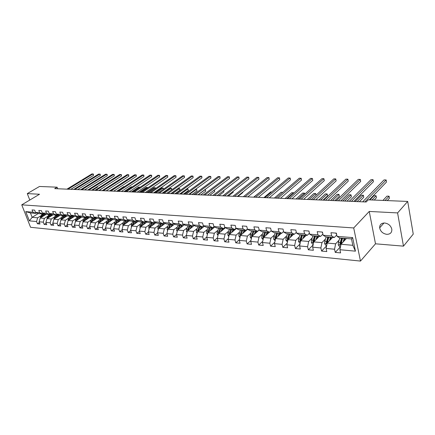 <?xml version="1.0" encoding="UTF-8"?>
<svg xmlns="http://www.w3.org/2000/svg" width="435" height="435" viewBox="0 0 435 435"><rect width="100%" height="100%" fill="white"/><g stroke="black" fill="none" stroke-linecap="round" stroke-linejoin="round"><path stroke-width="0.65" d="M384.665 222.997C381.256 223.073 379.586 224.699 379.657 227.875C380.484 231.502 382.854 233.655 386.769 234.334C390.287 234.286 391.973 232.6 391.826 229.272C390.886 225.7 388.498 223.606 384.665 222.997M403.473 246.15L397.59 212.916L369.244 211.443L375.497 243.807L403.473 246.15L413.25 234.112L407.693 201.432L368.26 199.828L366.172 201.992L54.696 188.632L57.11 187.186L39.487 186.468L27.291 193.608L29.787 200.051M375.497 243.807L360.479 261.076L30.57 227.298L21.75 204.836L353.715 227.951L360.479 261.076M346.39 238.505L340.996 244.274L352.812 245.307L351.491 238.918L339.648 237.961L337.043 236.357L336.347 233.117L330.953 232.709L331.655 235.933L323.156 235.253L322.444 232.062L317.202 231.659L317.92 234.84L309.655 234.182L308.926 231.028L303.831 230.642L304.565 233.78L296.534 233.138L295.909 230.517M337.043 236.357L352.649 237.597L355.444 251.169L339.92 249.723L340.6 252.904L335.244 252.387L340.507 246.743M36.752 212.894L35.947 213.395L30.434 212.949L25.747 211.622L29.373 220.871L36.556 221.535L37.421 223.764L39.993 224.014L39.128 221.774L43.288 222.16L44.152 224.411L46.773 224.667L45.909 222.405L50.15 222.802L51.015 225.074L53.695 225.33L52.831 223.052L57.159 223.454L58.024 225.743L60.753 226.01L59.889 223.704L64.309 224.117L65.168 226.434L67.958 226.7L67.099 224.373L71.606 224.792L72.471 227.135L75.315 227.407L74.456 225.058L79.061 225.488L79.92 227.853L82.829 228.13L81.97 225.754L86.674 226.195L87.533 228.582L90.502 228.864L89.643 226.472L94.449 226.918L95.303 229.327L98.337 229.62L97.483 227.2L102.394 227.652L103.247 230.093L106.347 230.392L105.493 227.94L110.512 228.408L111.36 230.871L114.53 231.175L113.682 228.701L118.809 229.18L119.658 231.67L122.898 231.98L122.05 229.479L127.292 229.968L128.14 232.486L131.457 232.801L130.609 230.278L135.97 230.773L136.818 233.318L140.206 233.644L139.363 231.088L144.85 231.599L145.687 234.171L149.156 234.503L148.319 231.92L153.936 232.442L154.768 235.041L158.318 235.384L157.481 232.774L163.228 233.307L164.06 235.939L167.692 236.287L166.866 233.644L172.749 234.193L173.576 236.852L177.295 237.211L176.469 234.536L182.499 235.096L183.32 237.787L187.126 238.152L186.31 235.449L192.482 236.026L193.298 238.744L197.202 239.119L196.392 236.39L202.715 236.977L203.526 239.728L207.522 240.115L206.717 237.347L213.204 237.95L214.004 240.734L218.109 241.131L217.31 238.331L223.954 238.951L224.748 241.768L228.957 242.175L228.163 239.342L234.987 239.973L235.77 242.828L240.087 243.241L239.304 240.376L246.302 241.028L247.08 243.915L251.506 244.339L250.734 241.436L257.911 242.105L258.678 245.03L263.224 245.465L262.463 242.529L269.836 243.214L270.592 246.172L275.257 246.623L274.507 243.649L282.081 244.35L282.826 247.352L287.617 247.809L286.877 244.796L294.658 245.519L295.392 248.559L300.319 249.032L299.59 245.976L307.588 246.721L308.306 249.799L313.374 250.288L312.656 247.189L320.883 247.955L321.59 251.077L326.794 251.577L326.098 248.439L334.553 249.228L335.244 252.387M25.747 211.622L32.935 212.193L32.054 209.936L34.631 210.132L35.507 212.4L39.661 212.726L38.786 210.448L41.412 210.649L42.287 212.938L46.529 213.275L45.653 210.97L48.334 211.176L49.209 213.487L53.538 213.83L52.662 211.502L55.397 211.714L56.273 214.047L60.693 214.401L59.818 212.052L62.607 212.264L63.483 214.624L67.996 214.977L67.12 212.606L69.97 212.824L70.845 215.205L75.451 215.57L74.581 213.172L77.49 213.395L78.365 215.803L83.069 216.179L82.199 213.754L85.173 213.982L86.043 216.412L90.85 216.799L89.98 214.346L93.019 214.58L93.889 217.038L98.805 217.429L97.935 214.955L101.04 215.189L101.91 217.674L106.934 218.071L106.064 215.575L109.239 215.814L110.104 218.326L115.242 218.734L114.378 216.206L117.624 216.456L118.489 218.99L123.736 219.409L122.877 216.853L126.199 217.108L127.058 219.675L132.43 220.099L131.571 217.516L134.97 217.777L135.823 220.371L141.321 220.806L140.467 218.196L143.947 218.457L144.795 221.083L150.423 221.529L149.575 218.887L153.131 219.158L153.979 221.812L159.737 222.269L158.895 219.599L162.538 219.876L163.381 222.557L169.28 223.03L168.437 220.327L172.168 220.61L173.01 223.324L179.051 223.802L178.214 221.072L182.037 221.361L182.869 224.107L189.056 224.601L188.23 221.834L192.15 222.133L192.977 224.911L199.317 225.417L198.496 222.617L202.514 222.921L203.33 225.732L209.833 226.249L209.017 223.416L213.139 223.731L213.949 226.575L220.621 227.108L219.811 224.237L224.036 224.563L224.841 227.445L231.686 227.989L230.882 225.085L235.221 225.412L236.015 228.331L243.034 228.892L242.246 225.95L246.694 226.287L247.482 229.245L254.692 229.816L253.909 226.836L258.477 227.184L259.255 230.18L266.655 230.767L265.888 227.75L270.581 228.109L271.348 231.137L278.949 231.741L278.188 228.685L283.011 229.055L283.767 232.127L291.58 232.747L290.836 229.653L295.789 230.028M323.156 235.253L325.799 236.841L334.27 237.526L336.744 234.954M339.11 240.131L335.635 243.807L327.18 243.067L332.65 237.396M334.27 237.526L331.655 235.933M334.553 249.228L335.635 243.807M326.098 248.439L327.18 243.067M309.655 234.182L312.341 235.748L320.579 236.417L322.895 234.079M325.467 239.032L321.971 242.616L313.749 241.898L319.29 236.314M320.579 236.417L317.92 234.84M320.883 247.955L321.971 242.616M312.656 247.189L313.749 241.898M296.534 233.138L299.253 234.693L307.262 235.34L309.432 233.209M312.194 237.956L308.681 241.452L300.688 240.756L306.294 235.264M307.262 235.34L304.565 233.78M307.588 246.721L308.681 241.452M299.59 245.976L300.688 240.756M283.767 232.127L286.518 233.66L294.31 234.291L296.344 232.35M299.285 236.906L295.762 240.327L287.981 239.647L293.647 234.237M294.31 234.291L291.58 232.747M294.658 245.519L295.762 240.327M286.877 244.796L287.981 239.647M271.348 231.137L274.126 232.66L281.711 233.274L283.615 231.502M286.719 235.89L283.185 239.228L275.616 238.57L281.331 233.242M281.711 233.274L278.949 231.741M282.081 244.35L283.185 239.228M274.507 243.649L275.616 238.57M259.255 230.18L262.066 231.686L269.45 232.279L271.228 230.664M274.49 234.889L270.945 238.162L263.572 237.521L269.341 232.274M269.45 232.279L266.655 230.767M269.836 243.214L270.945 238.162M262.463 242.529L263.572 237.521M247.482 229.245L250.321 230.735L257.515 231.317L259.168 229.843M262.577 233.921L259.026 237.124L251.849 236.499L259.2 229.957M257.515 231.317L254.692 229.816M257.911 242.105L259.026 237.124M250.734 241.436L251.849 236.499M236.015 228.331L238.875 229.81L245.884 230.376L247.428 229.033M250.979 232.97L247.417 236.113L240.419 235.498L247.564 229.283M245.884 230.376L243.034 228.892M246.302 241.028L247.417 236.113M239.304 240.376L240.419 235.498M213.949 226.575L216.853 228.027L223.508 228.565L224.851 227.445L227.722 228.908L234.552 229.457L235.987 228.234M239.669 232.045L236.107 235.123L229.288 234.53L236.352 228.505M234.552 229.457L231.686 227.989M234.987 239.973L236.107 235.123M228.163 239.342L229.288 234.53M228.647 231.143L225.08 234.16L218.43 233.584L225.422 227.739M223.508 228.565L220.621 227.108M223.954 238.951L225.08 234.16M217.31 238.331L218.43 233.584M203.33 225.732L206.25 227.168L212.742 227.695L214.047 226.624M217.897 230.262L214.325 233.225L207.843 232.66L214.765 226.983M212.742 227.695L209.833 226.249M213.204 237.95L214.325 233.225M206.717 237.347L207.843 232.66M192.977 224.911L195.908 226.33L202.242 226.847L203.515 225.825M207.413 229.403L203.841 232.306L197.517 231.757L204.363 226.243M202.242 226.847L199.317 225.417M202.715 236.977L203.841 232.306M196.392 236.39L197.517 231.757M182.869 224.107L185.816 225.515L191.998 226.015L193.238 225.036M197.18 228.56L193.608 231.415L187.436 230.876L194.217 225.515M191.998 226.015L189.056 224.601M192.482 236.026L193.608 231.415M186.31 235.449L187.436 230.876M173.01 223.324L175.968 224.721L182.004 225.21L183.211 224.27M187.197 227.739L183.624 230.545L177.6 230.017L184.315 224.797M182.004 225.21L179.051 223.802M182.499 235.096L183.624 230.545M176.469 234.536L177.6 230.017M163.381 222.557L166.355 223.943L172.244 224.416L173.424 223.519M177.447 226.939L173.875 229.696L167.992 229.18L174.642 224.096M172.244 224.416L169.28 223.03M172.749 234.193L173.875 229.696M166.866 233.644L167.992 229.18M153.979 221.812L156.964 223.182L162.717 223.65L163.864 222.785M167.921 226.151L164.359 228.864L158.612 228.364L165.197 223.405M162.717 223.65L159.737 222.269M163.228 233.307L164.359 228.864M157.481 232.774L158.612 228.364M144.795 221.083L147.786 222.443L153.408 222.894L154.528 222.067M158.623 225.384L155.061 228.054L149.444 227.565L155.969 222.725M153.408 222.894L150.423 221.529M153.936 232.442L155.061 228.054M148.319 231.92L149.444 227.565M135.823 220.371L138.825 221.714L144.317 222.16L145.41 221.361M149.531 224.639L145.975 227.26L140.489 226.782L146.948 222.062M144.317 222.16L141.321 220.806M144.85 231.599L145.975 227.26M139.363 231.088L140.489 226.782M127.058 219.675L130.06 221.007L135.432 221.442L136.503 220.67M140.652 223.905L137.096 226.488L131.734 226.021L138.134 221.404M135.432 221.442L132.43 220.099M135.97 230.773L137.096 226.488M130.609 230.278L131.734 226.021M118.489 218.99L121.495 220.311L126.743 220.735L127.792 219.996M131.963 223.188L128.417 225.727L123.17 225.27L129.516 220.762M126.743 220.735L123.736 219.409M127.292 229.968L128.417 225.727M122.05 229.479L123.17 225.27M110.104 218.326L113.122 219.637L118.255 220.05L119.272 219.338M123.475 222.486L119.929 224.987L114.802 224.542L121.088 220.132M118.255 220.05L115.242 218.734M118.809 229.18L119.929 224.987M113.682 228.701L114.802 224.542M101.91 217.674L104.927 218.974L109.946 219.381L110.947 218.691M115.166 221.801L111.632 224.264L106.613 223.829L112.839 219.517M109.946 219.381L106.934 218.071M110.512 228.408L111.632 224.264M105.493 227.94L106.613 223.829M93.889 217.038L96.907 218.326L101.823 218.723L102.796 218.055M107.037 221.127L103.508 223.557L98.598 223.128L104.775 218.908M101.823 218.723L98.805 217.429M102.394 227.652L103.508 223.557M97.483 227.2L98.598 223.128M86.043 216.412L89.066 217.69L93.873 218.076L94.825 217.435M99.082 220.469L95.564 222.861L90.757 222.443L96.88 218.31M93.873 218.076L90.85 216.799M94.449 226.918L95.564 222.861M89.643 226.472L90.757 222.443M78.365 215.803L81.383 217.07L86.092 217.451L87.027 216.831M91.296 219.822L87.788 222.187L83.085 221.774L89.186 217.701M86.092 217.451L83.069 216.179M86.674 226.195L87.788 222.187M81.97 225.754L83.085 221.774M70.845 215.205L73.868 216.461L78.474 216.831L79.387 216.233M83.678 219.191L80.176 221.518L75.565 221.116L81.666 217.092M78.474 216.831L75.451 215.57M79.061 225.488L80.176 221.518M74.456 225.058L75.565 221.116M63.483 214.624L66.506 215.863L71.019 216.228L71.911 215.651M76.212 218.577L72.716 220.871L68.208 220.474L74.303 216.494M71.019 216.228L67.996 214.977M71.606 224.792L72.716 220.871M67.099 224.373L68.208 220.474M56.273 214.047L59.291 215.281L63.711 215.64L64.587 215.075M68.899 217.968L65.419 220.235L60.998 219.849L67.088 215.912M63.711 215.64L60.693 214.401M64.309 224.117L65.419 220.235M59.889 223.704L60.998 219.849M49.209 213.487L52.227 214.711L56.561 215.059L57.415 214.515M61.737 217.375L58.263 219.61L53.935 219.229L60.019 215.341M56.561 215.059L53.538 213.83M57.159 223.454L58.263 219.61M52.831 223.052L53.935 219.229M42.287 212.938L45.305 214.15L49.547 214.493L50.389 213.966M54.718 216.793L51.254 218.995L47.013 218.626L53.092 214.781M47.007 218.636L48.666 214.52L49.547 214.493L46.529 213.275M50.15 222.802L51.254 218.995M45.909 222.405L47.013 218.626M35.507 212.4L38.519 213.601L42.679 213.938L43.5 213.427M47.839 216.222L44.386 218.397L40.227 218.033L46.3 214.232M42.679 213.938L39.661 212.726M43.288 222.16L44.386 218.397M39.128 221.774L40.227 218.033M41.097 215.662L37.655 217.81L32.141 217.331L38.302 213.514M35.947 213.395L32.935 212.193M36.556 221.535L37.655 217.81M29.373 220.871L32.141 217.331L30.434 212.949M397.59 212.916L407.693 201.432M369.244 211.443L353.715 227.951M21.75 204.836L39.525 194.244L27.291 193.608M57.692 188.763L57.11 187.186M355.444 251.169L352.812 245.307M351.491 238.918L352.649 237.597M339.92 249.723L340.996 244.274M37.421 223.764L39.411 222.508M44.152 224.411L46.181 223.117M51.015 225.074L53.092 223.737M58.024 225.743L60.139 224.368M65.168 226.434L67.333 225.009M72.471 227.135L74.679 225.667M79.92 227.853L82.177 226.33M87.533 228.582L89.838 227.01M95.303 229.327L97.663 227.706M103.247 230.093L105.656 228.413M111.36 230.871L113.829 229.131M119.658 231.67L122.181 229.865M128.14 232.486L130.723 230.61M136.818 233.318L139.456 231.376M145.687 234.171L148.395 232.149M154.768 235.041L157.535 232.942M164.06 235.939L166.899 233.753M173.576 236.852L176.485 234.574M183.32 237.787L186.321 235.395M193.298 238.744L196.435 236.205M203.526 239.728L206.794 237.031M214.004 240.734L217.418 237.863M224.748 241.768L228.31 238.712M235.77 242.828L239.489 239.571M247.08 243.915L250.957 240.446M258.678 245.03L262.729 241.327M270.592 246.172L274.817 242.213M282.826 247.352L287.241 243.111M295.392 248.559L300.003 244.019M308.306 249.799L313.124 244.927M321.59 251.077L326.62 245.835M70.807 189.323L93.476 175.414L92.97 173.946L68.012 189.203M93.476 175.414L93.373 174.027L91.888 173.924L66.93 189.16M44.223 215.532L45.006 214.031M43.027 216.282L44.294 213.743M40.265 218.011L41.972 213.879M41.798 217.054L43.603 213.465M92.448 190.253L97.5 187.055L97.342 186.599M42.847 213.835L41.124 217.473M97.57 186.452L97.5 187.055M77.609 189.617L100.284 175.566L99.778 174.087L74.815 189.497M100.284 175.566L100.175 174.169L98.68 174.065L73.716 189.448M84.548 189.916L107.222 175.718L106.716 174.228L81.747 189.796M107.222 175.718L107.108 174.31L105.596 174.207L80.627 189.747M51.009 216.097L51.819 214.542M49.807 216.858L51.102 214.254M48.557 217.652L50.4 213.971M99.245 190.546L104.221 187.083M49.498 214.591L47.877 218.082M104.329 187.012L104.297 187.316M57.926 216.679L58.768 215.064M56.724 217.446L58.045 214.77M53.896 219.36L54.103 218.065L55.593 214.982M55.452 218.261L57.241 214.624M56.441 215.053L54.766 218.702M91.616 190.215L114.291 175.881L113.785 174.37L88.822 190.095M114.291 175.881L114.171 174.457L112.643 174.348L87.68 190.046M98.832 190.525L121.495 176.044L120.99 174.522L96.032 190.405M121.495 176.044L121.37 174.604L119.826 174.495L94.868 190.356M106.183 190.84L128.836 176.208L128.336 174.669L103.389 190.72M128.836 176.208L128.706 174.756L127.15 174.647L102.198 190.671M64.989 217.272L65.859 215.597M63.787 218.044L65.13 215.298M60.927 220.088L61.117 218.669L62.613 215.548M62.482 218.887L64.211 215.32M63.477 215.619L61.792 219.332M116.863 186.327L109.468 190.981M72.194 217.875L73.096 216.141M70.992 218.658L72.368 215.836M68.11 220.822L68.279 219.278L69.774 216.13M69.665 219.528L71.329 216.026M70.655 216.2L68.964 219.979M124.497 186.604L123.823 186.582L116.645 191.291M79.551 218.49L80.48 216.69M78.344 219.283L79.752 216.385M75.44 221.562L75.587 219.903L77.087 216.722M76.99 220.181L78.599 216.75M77.985 216.793L76.288 220.643M132.284 186.887L131.131 186.843L123.959 191.607M87.06 219.12L88.028 217.25M85.853 219.925L87.294 216.94M82.933 222.318L83.047 220.54L84.548 217.326M84.477 220.844L86.048 217.446M85.467 217.397L83.759 221.323M132.626 191.976L139.793 187.159L138.58 187.115L131.419 191.922M139.874 187.414L140.146 187.235M94.727 219.762L95.733 217.821M93.525 220.578L94.993 217.511M90.589 223.063L90.665 221.192L92.171 217.94M92.117 221.529L93.704 218.065M93.106 218.017L91.394 222.013M140.26 192.303L147.411 187.436L146.182 187.393L139.026 192.248M147.585 187.985L147.411 187.436L147.851 187.806M102.562 220.42L103.601 218.403M101.355 221.241L102.861 218.087M98.413 223.808L98.446 221.861L99.952 218.571M99.925 222.225L101.518 218.696M100.909 218.647L99.196 222.72M148.041 192.634L155.186 187.719L153.93 187.675L146.785 192.585M155.458 188.578L155.186 187.719L155.714 188.404M110.566 221.094L111.648 218.995M109.359 221.926L110.854 218.756M106.412 224.574L106.396 222.541L107.902 219.213M107.896 222.937L109.506 219.343M108.886 219.294L107.162 223.449M155.986 192.977L163.114 188.007L161.836 187.958L154.702 192.922M163.484 189.203L163.114 188.007L163.62 189.105M118.739 221.779L119.87 219.599M117.537 222.622L118.934 219.572M114.579 225.357L114.525 223.237L116.031 219.871M116.047 223.666L117.662 220.001M117.031 219.952L115.302 224.188M164.087 193.325L171.205 188.301L169.895 188.252L162.782 193.27M171.678 189.85L171.205 188.301L171.52 188.366L171.689 189.845M127.102 222.481L128.276 220.213M125.9 223.334L127.21 220.409M122.936 226.162L122.828 223.943L124.334 220.545M124.377 224.416L126.003 220.675M174.952 193.792L179.938 190.204L179.459 188.6L178.127 188.551L171.026 193.624M125.356 220.627L123.627 224.949M172.363 193.678L179.459 188.6L179.764 188.665L179.938 190.204M135.644 223.198L136.867 220.839M134.442 224.063L135.671 221.268M131.479 226.983L131.316 224.672L132.822 221.23M132.898 225.178L134.535 221.366M183.391 194.151L188.36 190.53L187.882 188.904L186.74 188.866M133.871 221.312L132.137 225.727M180.808 194.043L187.882 188.904L188.36 190.53M144.382 223.933L145.66 221.475M143.186 224.813L144.333 222.144M140.217 227.831L139.885 227.364L139.999 225.412L141.505 221.932M141.609 225.961L143.251 222.073M192.004 194.521L196.957 190.856L196.484 189.22L195.788 189.192M142.577 222.019L140.842 226.526M189.432 194.412L196.484 189.22L196.957 190.856M153.321 224.688L154.653 222.122M152.125 225.575L153.272 222.883M149.151 228.696L148.765 228.147L148.879 226.173L150.385 222.649M150.521 226.766L152.174 222.796M200.796 194.902L205.739 191.193L205.037 189.529M151.478 222.736L149.743 227.342M198.235 194.788L205.266 189.535L205.739 191.193M162.467 225.455L163.854 222.791M161.276 226.358L162.424 223.623M158.296 229.582L157.851 228.946L157.965 226.95L159.466 223.383M159.64 227.587L161.298 223.536M209.784 195.282L214.705 191.536L214.286 190.035M160.586 223.476L158.851 228.179M214.439 189.916L214.705 191.536M171.83 226.243L172.961 223.873M170.64 227.157L171.792 224.384M167.66 230.496L167.143 229.767L167.263 227.744L168.764 224.139M168.97 228.429L170.64 224.286M218.963 195.679L223.862 191.884L223.541 190.709M169.911 224.232L168.176 229.038M223.726 190.563L223.862 191.884M181.411 227.054L182.352 224.933M180.226 227.978L181.379 225.156M177.246 231.431L176.664 230.604L176.779 228.56L178.279 224.906M178.529 229.299L180.199 225.064M228.342 196.082L233.22 192.243L232.997 191.416M179.454 225.004L177.725 229.925M233.176 191.28L233.22 192.243M191.226 227.88L192.014 226.004M190.041 228.821L191.199 225.95M187.061 232.393L186.408 231.463L186.523 229.392L188.023 225.694M188.311 230.186L189.986 225.852M237.934 196.489L242.784 192.607L242.665 192.167M189.225 225.792L187.496 230.827M188.257 230.229L188.382 229.881M242.757 192.096L242.784 192.607M201.274 228.728L202.058 226.831M200.095 229.68L201.253 226.766M197.12 233.377L196.386 232.339L196.506 230.245L198.001 226.504M198.333 231.099L200.013 226.662M247.738 196.914L252.556 192.955M199.235 226.602L197.512 231.768M198.251 231.164L199.85 227.081M211.573 229.604L212.362 227.663M210.399 230.566L211.557 227.597M207.424 234.394L206.614 233.242L206.734 231.121L208.229 227.331M214.156 226.678L214.46 227.228M208.604 232.034L210.29 227.494M209.491 227.429L208.001 231.23L207.794 232.855M208.495 232.127L210.268 227.543M260.821 191.552L253.659 197.164M222.122 230.496L222.916 228.516M220.958 231.469L222.116 228.451M217.989 235.438L217.098 234.16L217.217 232.018L218.707 228.179M224.656 227.608L224.944 228.141M219.131 232.997L220.817 228.348M220.001 228.283L218.511 232.127L218.354 233.894M218.288 233.655L219.001 233.057L220.795 228.348M271.668 191.944L270.684 191.911L263.898 197.604M113.687 191.166L136.324 176.376L135.823 174.826L110.898 191.047M136.324 176.376L136.188 174.908L134.616 174.799L109.685 190.992M121.349 191.492L143.958 176.55L143.463 174.979L118.554 191.373M143.958 176.55L143.816 175.066L142.229 174.957L117.319 191.318M129.162 191.83L151.75 176.724L151.255 175.142L126.373 191.71M151.75 176.724L151.597 175.223L149.993 175.115L125.111 191.656M137.139 192.172L159.694 176.904L159.199 175.305L134.355 192.052M159.694 176.904L159.531 175.392L157.916 175.278L133.066 191.993M145.285 192.52L167.796 177.083L167.306 175.468L142.506 192.4M167.796 177.083L167.633 175.555L165.996 175.441L141.19 192.341M153.604 192.874L176.072 177.268L175.582 175.642L150.836 192.759M176.072 177.268L175.898 175.729L174.245 175.609L149.488 192.7M162.103 193.238L184.516 177.458L184.032 175.811L159.34 193.124M184.516 177.458L184.337 175.898L182.667 175.783L157.965 193.064M170.786 193.613L193.14 177.654L192.656 175.99L168.03 193.493M193.14 177.654L192.95 176.077L191.264 175.963L166.627 193.434M179.66 193.994L201.943 177.85L201.465 176.17L176.915 193.874M201.943 177.85L201.748 176.257L200.04 176.142L175.479 193.814M188.73 194.38L210.937 178.056L210.464 176.354L185.995 194.266M210.937 178.056L210.73 176.447L209.007 176.327L184.527 194.2M198.007 194.782L220.126 178.263L219.653 176.545L195.282 194.662M220.126 178.263L219.909 176.632L218.169 176.512L193.776 194.597M207.495 195.184L229.517 178.475L229.049 176.735L204.776 195.07M229.517 178.475L229.288 176.827L227.532 176.702L203.243 195.005M217.195 195.603L239.114 178.687L238.652 176.931L214.498 195.489M239.114 178.687L238.88 177.023L237.102 176.898L212.922 195.418M227.124 196.027L248.929 178.91L248.472 177.132L224.438 195.913M248.929 178.91L248.684 177.224L246.884 177.099L222.834 195.842M237.287 196.462L258.966 179.133L258.515 177.339L234.623 196.348M258.966 179.133L258.711 177.431L256.889 177.306L232.975 196.277M247.694 196.908L269.232 179.367L268.786 177.551L245.046 196.799M269.232 179.367L268.966 177.643L267.123 177.518L243.355 196.723M258.352 197.365L279.738 179.601L279.297 177.768L255.72 197.256M279.738 179.601L279.455 177.861L277.595 177.73L253.991 197.18M269.265 197.838L290.488 179.845L290.053 177.986L266.655 197.724M290.488 179.845L290.194 178.084L288.313 177.953L264.888 197.648M280.45 198.316L301.493 180.09L301.063 178.214L277.867 198.202M301.493 180.09L301.189 178.306L299.28 178.176L276.051 198.126M291.918 198.806L312.765 180.346L312.341 178.442L289.357 198.697M312.765 180.346L312.341 178.442L310.519 178.404L287.497 198.616M232.942 231.409L233.736 229.392M231.779 232.404L232.942 229.327M228.826 236.509L227.842 235.107L227.962 232.937L229.446 229.044M235.476 228.674L235.683 229.076M229.925 233.986L231.61 229.223M230.773 229.153L229.288 233.051L229.191 234.927M229.066 234.595L229.772 233.992L231.567 229.218M282.777 192.352L281.113 192.286L274.376 198.055M244.04 232.35L244.834 230.289M242.882 233.356L244.051 230.229M239.935 237.613L238.858 236.08L238.984 233.878L240.457 229.936M240.995 235.003L242.681 230.115M241.822 230.044L240.343 233.997L240.316 235.971M240.12 235.558L240.821 234.949L242.61 230.11M286.839 198.588L293.511 192.738L291.782 192.678L285.099 198.512M293.63 193.232L293.511 192.738L293.728 193.145M255.421 233.318L256.22 231.213M254.274 234.34L255.437 231.148M251.343 238.723L250.163 237.075L250.288 234.846L251.756 230.849M252.349 236.047L254.035 231.034M253.154 230.963L251.686 234.965L251.729 237.021M251.457 236.553L252.159 235.928L253.937 231.028M297.861 199.061L304.473 193.135L302.7 193.069L296.077 198.985M304.712 194.195L304.473 193.135L304.783 194.135M267.101 234.313L267.9 232.154M265.964 235.346L267.128 232.094M263.072 239.777L261.761 238.097L261.886 235.841L263.349 231.79M264.007 237.124L265.687 231.975M264.779 231.904L263.322 235.96L263.099 237.564L263.447 238.092M263.099 237.564L263.789 236.934L265.557 231.969M309.144 199.545L315.696 193.542L313.88 193.477L307.317 199.469M316.066 195.223L315.696 193.542L316.082 195.206M303.673 199.312L324.309 180.607L323.896 178.682L301.14 199.203M324.309 180.607L323.896 178.682L322.025 178.644L299.231 199.121M279.091 235.33L279.895 233.127M277.96 236.384L279.129 233.062M275.116 240.859L273.664 239.147L273.794 236.857L275.246 232.752M275.975 238.233L277.65 232.942M323.042 200.143L327.593 195.853L327.185 193.961L325.326 193.89L318.833 199.964M276.72 232.872L275.268 236.983L275.04 238.608L275.48 239.174M275.04 238.608L275.73 237.972L277.486 232.932M320.704 200.04L327.185 193.961L327.593 195.853M315.728 199.828L336.141 180.873L335.733 178.921L313.227 199.719M336.141 180.873L335.733 178.921L333.814 178.883L311.27 199.638M291.401 236.379L292.211 234.122M290.286 237.45L291.45 234.063M287.486 241.969L285.893 240.223L286.023 237.901L287.464 233.736M288.264 239.38L289.933 233.938M334.863 200.649L339.36 196.299L338.957 194.385L337.054 194.32L330.638 200.47M288.976 233.861L287.535 238.032L287.312 239.68L287.85 240.267M287.312 239.68L287.992 239.032L289.737 233.921M332.552 200.551L338.957 194.385L339.36 196.299M328.099 200.361L348.261 181.145L347.864 179.171L325.63 200.252M348.261 181.145L347.864 179.171L345.901 179.133L323.618 200.165M304.049 237.461L304.859 235.145M302.945 238.549L304.108 235.085M300.193 243.111L299.661 243.062L298.448 241.327L298.584 238.978L300.014 234.753M300.889 240.56L302.548 234.96M346.972 201.166L351.415 196.761L351.023 194.826L349.071 194.755L342.731 200.986M301.569 234.878L300.134 239.109L299.911 240.783L300.558 241.376M299.911 240.783L300.585 240.12L302.32 234.938M344.699 201.068L351.023 194.826L351.415 196.761M308.752 231.018L309.165 232.045M340.795 200.905L360.691 181.422L360.305 179.427L338.359 200.796M360.305 179.427L358.288 179.383L336.298 200.709M317.05 238.576L317.86 236.2M315.951 239.68L317.12 236.14M313.26 244.28L312.58 244.22L311.351 242.464L311.487 240.082L312.912 235.797M313.869 241.778L315.516 236.009M359.392 201.699L363.774 197.234L363.388 195.271L361.387 195.201L355.134 201.519M314.505 235.928L313.086 240.218L312.863 241.914L313.63 242.491M312.863 241.914L313.532 241.24L315.244 235.987M357.151 201.606L363.388 195.271M322.074 232.029L322.721 233.307M353.829 201.465L373.437 181.71L373.061 179.688L351.431 201.361M373.061 179.688L370.995 179.644L349.31 201.269M330.41 239.723L331.22 237.276M329.328 240.843L330.491 237.222M326.69 245.487L325.864 245.416L324.619 243.633L324.755 241.218L326.163 236.868M332.15 237.352L332.318 237.738M327.212 243.034L328.844 237.086M374.203 200.073L376.444 197.718L376.068 195.734L374.018 195.658L369.94 199.899M327.805 237.004L326.174 243.078L327.076 243.589M326.174 243.078L326.837 242.393L328.534 237.059M372.001 199.98L376.068 195.734M335.776 233.073L336.641 234.476M369.299 199.872L386.514 182.004L386.149 179.959L364.856 201.932M386.149 179.959L384.029 179.916L362.681 201.84M344.15 240.903L344.966 238.391M343.084 242.039L344.248 238.331M340.513 246.727L339.523 246.64L338.261 244.834L338.403 242.382L339.795 237.972M345.689 238.451L345.928 239M341.48 238.108L339.865 244.274C340.235 245.008 340.589 245.074 340.937 244.465L342.552 238.195M387.232 200.6L389.439 198.219L389.075 196.207L386.971 196.131L382.958 200.426M339.865 244.274L340.518 243.578L342.204 238.168M385.073 200.513L389.075 196.207M43.255 214.085L44.071 214.15M41.923 213.976L42.739 214.042M40.488 216.902L41.298 216.973M50.025 214.634L50.857 214.7M47.225 217.478L48.057 217.549M56.931 215.189L57.779 215.26M55.549 215.08L56.392 215.146M54.103 218.065L54.951 218.142M63.978 215.76L64.842 215.831M62.564 215.646L63.428 215.716M61.117 218.669L61.982 218.74M71.166 216.347L72.052 216.418M69.725 216.228L70.611 216.298M68.279 219.278L69.16 219.354M78.507 216.94L79.415 217.011M77.038 216.82L77.936 216.896M75.587 219.903L76.484 219.979M85.999 217.549L86.924 217.62M84.499 217.424L85.418 217.5M83.047 220.54L83.966 220.621M93.656 218.169L94.596 218.245M92.122 218.044L93.057 218.12M90.665 221.192L91.606 221.274M101.469 218.8L102.432 218.881M99.903 218.674L100.866 218.751M98.446 221.861L99.408 221.942M109.457 219.447L110.441 219.528M107.853 219.316L108.837 219.398M106.396 222.541L107.38 222.622M117.619 220.11L118.624 220.192M115.982 219.974L116.982 220.056M116.156 223.372L116.433 223.4M114.525 223.237L115.525 223.318M125.954 220.784L126.987 220.866M124.285 220.648L125.307 220.735M124.497 224.09L124.801 224.112M122.828 223.943L123.85 224.03M131.229 226.635L131.56 226.668M134.486 221.475L135.535 221.562M132.773 221.339L133.822 221.42M133.023 224.819L133.36 224.846M131.316 224.672L132.365 224.759M139.912 227.402L140.315 227.434M143.202 222.182L144.279 222.269M141.457 222.04L142.528 222.127M141.745 225.564L142.114 225.596M139.999 225.412L141.07 225.504M148.792 228.185L149.276 228.223M152.125 222.905L153.223 222.997M150.336 222.758L151.429 222.85M150.668 226.325L151.065 226.358M148.879 226.173L149.972 226.265M157.872 228.984L158.438 229.033M161.249 223.644L162.375 223.737M159.417 223.498L160.542 223.59M159.792 227.108L160.227 227.146M157.965 226.95L159.085 227.048M167.17 229.8L167.823 229.859M170.591 224.4L171.743 224.498M168.715 224.248L169.862 224.346M169.133 227.907L169.606 227.945M167.263 227.744L168.41 227.842M176.686 230.642L177.426 230.708M180.15 225.178L181.33 225.27M178.23 225.02L179.405 225.118M178.698 228.723L179.209 228.767M176.779 228.56L177.953 228.658M186.436 231.502L187.267 231.572M189.937 225.972L191.15 226.069M187.974 225.808L189.176 225.906M188.491 229.56L189.04 229.609M186.523 229.392L187.73 229.495M196.413 232.377L197.343 232.459M199.969 226.782L201.204 226.885M197.958 226.619L199.186 226.722M198.523 230.419L199.116 230.468M196.506 230.245L197.74 230.354M206.641 233.28L207.674 233.372M210.241 227.614L211.508 227.717M214.526 226.863L214.248 226.842M208.18 227.451L209.442 227.548M208.8 231.3L209.436 231.355M206.734 231.121L208.001 231.23M217.125 234.204L218.261 234.302M220.768 228.467L222.073 228.576M225.412 227.733L224.694 227.674M218.658 228.299L219.952 228.402M219.332 232.198L220.012 232.257M217.217 232.018L218.511 232.127M227.869 235.15L229.114 235.259M231.567 229.343L232.899 229.452M236.243 228.598L235.623 228.549M229.397 229.169L230.724 229.278M230.131 233.122L230.86 233.187M227.962 232.937L229.288 233.051M238.886 236.118L240.25 236.243M242.632 230.24L244.002 230.349M247.336 229.479L246.944 229.452M240.414 230.061L241.773 230.169M241.207 234.068L241.99 234.139M238.984 233.878L240.343 233.997M250.19 237.118L251.675 237.249M253.991 231.159L255.394 231.273M251.707 230.974L253.105 231.088M252.566 235.041L253.404 235.112M250.288 234.846L251.686 234.965M261.788 238.135L263.403 238.282M265.644 232.105L267.085 232.219M263.3 231.915L264.736 232.029M264.23 236.036L265.116 236.113M261.886 235.841L263.322 235.96M273.697 239.185L275.447 239.342M277.601 233.073L279.08 233.193M275.203 232.877L276.671 232.997M276.198 237.064L277.144 237.146M273.794 236.857L275.268 236.983M285.92 240.261L287.812 240.43M289.884 234.068L291.406 234.193M287.421 233.867L288.932 233.992M288.492 238.114L289.498 238.201M286.023 237.901L287.535 238.032M298.481 241.371L300.52 241.55M302.504 235.09L304.065 235.221M299.971 234.889L301.52 235.014M301.118 239.196L302.189 239.288M298.584 238.978L300.134 239.109M311.384 242.507L313.586 242.703M315.467 236.145L317.071 236.27M312.863 235.933L314.462 236.058M314.097 240.305L315.234 240.403M311.487 240.082L313.086 240.218M322.455 232.111L322.063 232.078M324.651 243.676L327.017 243.883M328.8 237.222L330.448 237.358M326.119 237.004L327.762 237.14M327.435 241.447L328.648 241.55M324.755 241.218L326.397 241.354M336.358 233.165L335.76 233.122M338.294 244.878L340.833 245.101M342.508 238.331L344.199 238.472M346.129 238.788L345.82 238.761M339.751 238.108L341.437 238.249M341.16 242.621L342.443 242.73M338.403 242.382L340.088 242.529M383.996 222.992L379.657 227.875"/></g></svg>
